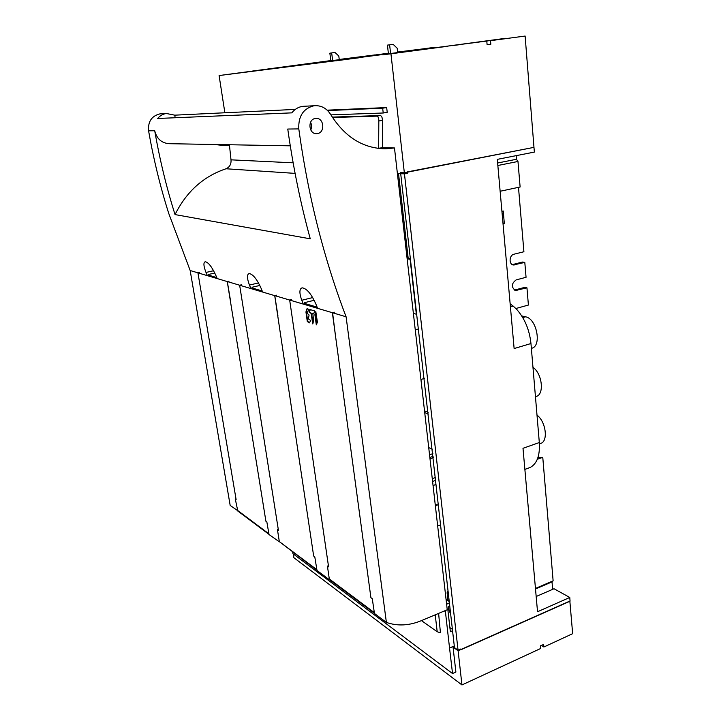 <?xml version="1.0" encoding="UTF-8"?>
<svg xmlns="http://www.w3.org/2000/svg" width="721" height="721" viewBox="0 0 721 721"><rect width="100%" height="100%" fill="white"/><g stroke="black" fill="none" stroke-linecap="round" stroke-linejoin="round"><path stroke-width="1.08" d="M535.451 588.435L553.124 580.838L542.769 457.33L537.893 457.709M536.172 596.501L554.025 588.751L569.77 597.466L570.05 600.972L458.114 650.757L404.337 172.788L532.639 147.625M553.124 580.838L552.016 581.883L552.647 589.345M537.307 459.304L542.769 457.33M510.333 305.902L511.45 306.497L513.127 306.037L516.615 309.291C524.699 318.385 529.484 329.794 530.962 343.529L539.317 442.541C540.065 455.302 537.1 463.567 530.431 467.334L524.87 469.416M510.135 303.73L513.055 306.055M530.962 343.529L514.127 348.549L497.301 159.359L534.351 152.086L534 147.643M497.841 165.497L517.975 161.477L520.12 187L500.14 191.263M501.951 211.28L503.042 223.537L504.349 223.69L503.051 223.988M504.349 223.69L503.222 211.001L501.915 211.289M518.489 187.343L523.906 251.746L513.92 254.225C509.206 255.108 508.702 264.418 513.325 264.995L524.807 262.417L526.06 277.297L516.146 279.901C511.387 283.524 511.126 287.066 515.371 290.518L526.952 287.832L528.403 305.046L515.875 308.516M428.184 412.304L424.516 410.844L420.947 379.453L424.345 378.471M458.114 650.757L454.536 648.206L400.579 172.58L404.337 172.788M516.155 155.655L516.452 159.278L517.975 161.477M514.388 290.112L524.654 287.391L526.952 287.832M512.298 264.625L522.509 262.047L524.807 262.417M497.625 163.009L516.452 159.278M539.317 442.541L522.995 448.3L537.533 611.75L569.77 597.466M535.505 588.985L552.016 581.883M447.993 600.692L447.092 592.779L447.993 590.571M448.615 606.235L449.183 611.174L449.913 612.318M531.368 348.324L531.422 348.306C542.111 346.72 536.92 318.556 525.564 316.807L521.743 315.933M532.972 367.35C542.381 373.676 544.526 395.009 536 396.478L535.451 396.658M537.01 415.152C546.067 421.704 548.456 441.883 540.444 443.469L539.416 443.839M327.181 110.169L386.672 107.555L387.222 112.35L383.221 112.999L382.662 108.195L327.604 110.574M383.221 112.999L330.903 114.864M382.662 108.195L386.672 107.555M358.598 57.842L219.094 75.552L224.871 112.773M390.971 53.976L404.463 173.878L398.524 173.545L408.257 258.956L410.321 258.46M413.385 313.428L416.341 314.203L410.105 259.29L408.257 258.956M404.463 173.878L407.428 173.301L407.275 171.913L533.973 147.363L525.122 36.05L490.505 40.673L490.821 44.251L487.108 44.756L490.821 44.251M415.242 329.704L418.333 329.046M486.792 41.169L487.108 44.756M219.094 75.552L252.251 71.145M388.358 53.237L330.822 60.789M488.162 40.872L300.504 65.16M286.489 66.954L270.069 69.09L286.489 66.954M336.049 60.798L345.476 59.537L336.049 60.798M252.242 71.091L330.795 60.582M339.24 59.455L374.983 54.913L339.267 59.663M320.448 62.691L273.953 68.513M269.104 69.144L252.269 71.28M397.604 52.029L434.375 47.478M490.505 40.673L525.122 36.05M358.418 57.689L325.883 61.979M300.486 65.007L388.385 53.48M434.366 47.361L397.631 52.254M487.108 44.702L488.739 44.504M447.804 46.261L388.943 54.048M382.752 54.85L505.926 38.258M461.467 44.423L452.193 45.666M332.651 60.645L331.669 52.921L334.995 52.489L338.798 55.995L339.276 59.762M331.669 52.921L329.858 53.174L330.84 60.888M397.641 52.381L397.181 48.226L393.17 44.36L389.619 44.819L390.575 53.318M389.619 44.819L387.438 45.126L388.394 53.606M541.39 645.439L543.868 647.007L572.654 633.678L569.842 601.062M454.275 645.926L449.543 648.008L452.536 673.549L455.888 672.017L452.986 646.557L458.042 650.162L460.584 649.035L460.674 649.855L570.068 601.188M452.391 629.316L449.886 627.585M452.554 630.767L450.355 631.722L447.93 610.489L449.58 604.495M449.543 648.008L445.299 610.579M449.399 602.9L447.182 603.828L446.669 604.766M452.986 646.557L449.607 648.053M292.69 552.115L292.942 553.692L452.536 673.549M438.62 613.391L440.423 632.759L437.205 631.758L435.214 614.824M458.042 650.162L461.954 684.95L540.786 648.431L540.561 645.818L543.643 644.394L543.868 647.007M293.303 553.962L293.889 557.721L461.954 684.95M449.237 601.512L446.065 599.439M447.182 603.828L446.515 603.378M438.233 504.475L435.412 506.25M440.549 524.924L437.674 526.006M421.47 620.619L437.205 631.758M428.382 414.07L424.714 412.592M432.366 449.219L428.716 447.579M436.926 505.033L435.169 504.105M433.06 485.603L435.953 484.395M435.457 477.473L432.276 478.78M430.004 458.907L433.312 457.574M429.851 457.547L433.159 456.213M432.861 453.572L429.545 454.906M432.591 481.547L435.511 480.339M227.304 281.541L230.396 300.017M227.421 281.578L239.66 285.228L241.418 284.822M274.773 295.628L277.918 315.807M274.908 295.664L289.671 300.044L328.587 566.877L327.406 566.021L329.299 578.963L330.029 580.054M335.364 334.886L332.579 312.77L346.089 316.78L386.384 622.421L374.46 613.49L373.947 611.147M316.69 568.445L316.997 570.464L329.425 579.774L329.326 579.125M268.726 532.684L269.032 534.549L279.387 541.841M197.951 272.835L190.173 270.528L230.179 505.457L237.209 510.324M262.624 292.023L261.173 288.463C256.919 279.108 252.918 274.142 249.169 273.565C246.816 274.395 246.906 278.225 249.448 285.056L250.89 288.535M317.555 308.309L316.032 304.406C311.382 293.952 306.758 288.427 302.153 287.832C299.305 288.779 299.179 292.924 301.766 300.26L303.271 304.073M291.572 299.594L289.662 300.053L332.579 312.77M386.384 622.421C397.505 626.288 409.177 625.693 421.397 620.646L447.245 609.759L394.477 147.958L385.735 148.805C363.267 148.544 344.962 137.179 330.822 114.729C326.658 108.15 321.052 105.158 313.995 105.753C303.298 108.492 298.233 116.216 298.8 128.906C304.235 168.038 311.769 205.341 321.404 240.814C328.632 267.401 336.86 292.726 346.089 316.78M290.266 145.822L169.453 143.695C161.693 143.209 156.781 138.892 154.718 130.744C159.783 159.828 166.56 187.775 175.041 214.588L310.264 238.822C300.693 203.998 293.186 167.407 287.76 129.041L298.8 128.906M190.173 270.528L168.75 213.461C160.341 187.027 153.618 159.476 148.58 130.825C147.868 121.534 151.716 115.874 160.107 113.837L162.036 113.738M217.183 278.54L215.804 275.278C211.884 266.815 208.36 262.3 205.251 261.741C203.277 262.489 203.52 266.049 205.999 272.43L207.369 275.629M229.44 144.975L220.302 145.462M394.477 147.958L382.211 147.733L378.642 148.256L378.822 120.975C378.831 117.983 378.128 116.378 376.713 116.135L332.525 117.514M175.041 214.588C186.496 191.57 203.502 176.303 226.043 168.768C229.675 167.119 231.333 164.145 231.008 159.837L229.476 145.426L225.285 145.66L214.11 144.479M329.425 579.774L329.876 579.936M317.393 133.574L316.771 133.637C308.696 134.521 307.272 119.371 315.383 118.469L315.717 118.424C323.927 117.253 325.577 132.592 317.393 133.574M175.176 117.748L174.743 115.162L166.398 113.503C162.892 113.999 159.99 115.657 157.692 118.478L291.798 112.864C294.727 109.159 298.359 106.978 302.694 106.347L305.1 106.212M174.743 115.162L295.286 109.412M226.043 168.768L295.096 173.382M229.476 145.426L229.431 144.75M332.255 117.099L380.201 115.567C381.625 115.811 382.355 117.415 382.382 120.38L382.617 147.742M377.795 148.337L378.642 148.256M310.751 129.978C311.923 127.392 311.86 124.823 310.562 122.273M259.821 285.453L251.999 287.273L252.152 288.247M214.795 273.052L208.405 274.476L208.549 275.368M314.194 300.278L304.478 302.676L304.623 303.739M312.959 323.477L311.553 313.437L309.435 311.923L310.318 309.606M313.464 313.644L312.824 313.455L313.941 313.338L314.572 310.904L310.12 309.579L309.039 311.851L311.139 313.527L312.743 323.936L313.635 320.89L312.824 313.455M309.805 322.738L307.705 321.449L306.344 311.832L307.254 308.669M307.588 311.832L309.021 309.453L307.056 308.642L305.938 311.941L307.308 321.566L309.435 322.855L310.67 320.475L308.354 318.88L309.084 315.005L307.624 313.689L307.786 311.878M316.717 324.711L315.311 314.626L315.996 311.995M268.996 534.324L266.851 521.941L265.905 521.247L227.25 281.56L197.933 272.853L199.582 272.493M237.804 511.036L235.271 498.95L236.109 499.554L197.933 272.853M208.504 275.116L216.769 277.558M227.25 281.56L228.99 281.163M316.961 570.23L314.789 556.846L313.662 556.026L274.719 295.637L239.651 285.228L278.432 530.368L277.441 529.647L279.333 541.624L316.97 570.284M252.107 287.976L262.183 290.942M274.719 295.637L276.585 295.186M334.373 312.211L332.363 312.725L370.909 597.691L372.27 598.682L374.424 613.238M317.411 322.116L315.807 311.634L314.897 314.726L316.312 324.874L317.411 322.116M317.087 307.119L304.586 303.433M517.065 290.482L514.794 290.031M514.848 264.94L512.568 264.562M447.092 592.779L448.336 593.581M450.427 612.003L449.183 611.174M525.564 316.807L522.761 317.6M444.424 610.948L445.362 611.57M148.58 130.825L154.718 130.744M231.008 159.837L293.141 162.82M380.201 115.567L376.713 116.135M378.822 120.975L382.382 120.38M249.448 285.056L258.506 282.947M205.999 272.43L213.605 270.736M301.766 300.26L312.716 297.575M268.744 533.702L237.146 510.08M316.69 569.545L279.333 541.624M329.299 578.963L374.127 612.48M450.508 612.715L449.643 612.129M225.285 145.66L222.248 145.597M313.995 105.753L302.694 106.347M166.398 113.503L160.107 113.837M385.735 148.805L382.022 148.733M316.771 133.637L316.159 133.637M237.506 510.81L269.005 534.387M329.695 579.801L374.433 613.292"/></g></svg>
